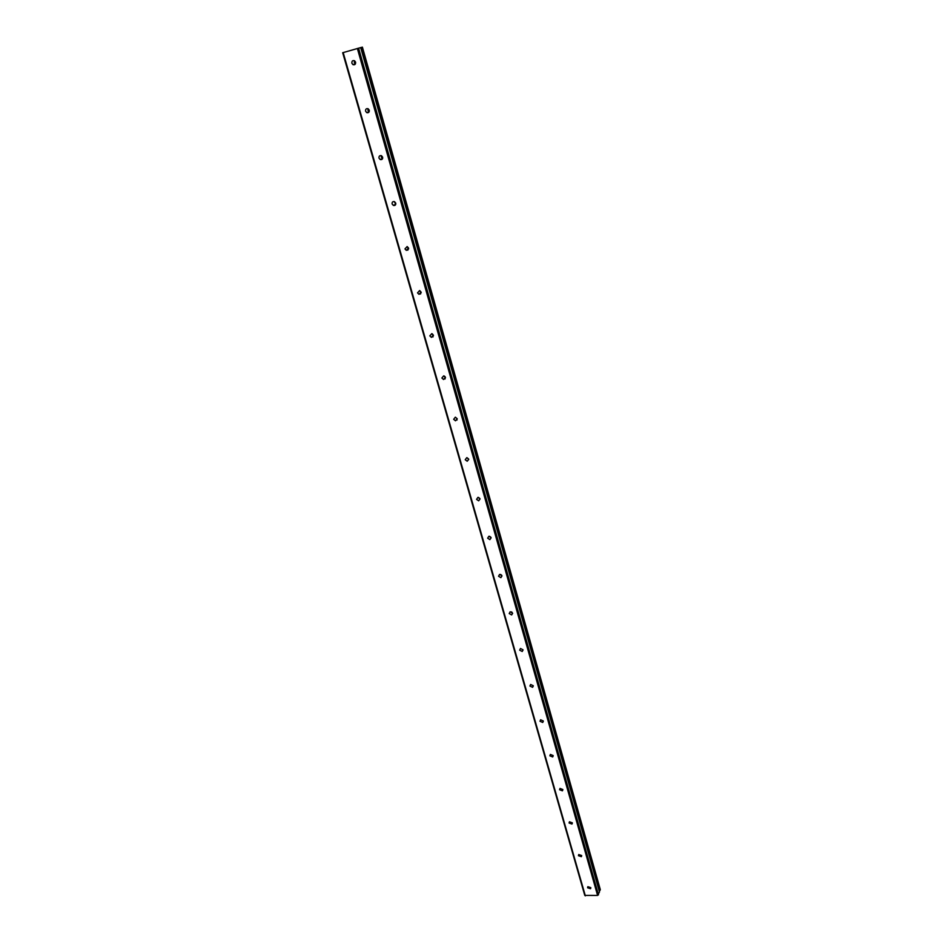 <?xml version="1.0" encoding="UTF-8"?>
<svg xmlns="http://www.w3.org/2000/svg" width="943" height="943" viewBox="0 0 943 943"><rect width="100%" height="100%" fill="white"/><g stroke="black" fill="none" stroke-linecap="round" stroke-linejoin="round"><path stroke-width="1.41" d="M587.595 887.764L587.843 886.691L590.801 887.646L590.542 888.719L587.595 887.764M578.424 855.678L578.731 854.535L581.654 855.537L581.348 856.68L578.424 855.678M569.077 823.015L569.442 821.789L572.33 822.826L571.977 824.052L569.077 823.015M559.564 789.727L560.001 788.419L562.841 789.515L562.417 790.823L559.564 789.727M549.875 755.826L550.382 754.424L553.164 755.579L552.669 756.97L549.875 755.826M539.997 721.265L540.598 719.78L543.309 720.994L542.72 722.468L539.997 721.265M529.931 686.056L530.626 684.477L533.266 685.738L532.571 687.306L529.931 686.056M519.664 650.163L520.477 648.489L523.023 649.81L522.222 651.472L519.664 650.163M509.208 613.563L510.139 611.807L512.591 613.174L511.66 614.919L509.208 613.563M498.541 576.244L499.613 574.405L501.947 575.808L500.874 577.646L498.541 576.244M487.661 538.182L488.875 536.261L491.079 537.699L489.877 539.62L487.661 538.182M476.557 499.354L477.924 497.362L480.011 498.835L478.655 500.816L476.557 499.354M465.229 459.724L466.75 457.673L468.706 459.158L467.198 461.221L465.229 459.724M453.666 419.293L455.339 417.183L457.166 418.68L455.504 420.802L453.666 419.293M441.866 378.013L443.693 375.856L445.391 377.353L443.587 379.522L441.866 378.013M445.461 377.683L443.717 375.856M433.367 335.166L431.423 337.382L429.819 335.873L431.788 333.669L433.367 335.166L432.2 333.798M433.45 335.696L431.729 333.657M417.525 292.849L419.623 290.585L421.097 292.082L418.998 294.334L417.525 292.849M421.167 292.813L419.505 290.562M404.96 248.881L407.187 246.594L408.555 248.068L406.327 250.367L404.96 248.881M408.602 249.023L407.034 246.547M392.111 203.983C391.958 202.132 392.748 201.354 394.469 201.649L395.742 203.099C395.895 204.949 395.117 205.727 393.396 205.433L392.111 203.983M395.754 204.277L394.304 201.59M378.992 158.082C378.85 156.125 379.675 155.336 381.467 155.713L382.646 157.151C382.787 159.108 381.974 159.897 380.194 159.52L378.992 158.082M382.61 158.53L381.278 157.045L381.314 155.654M365.589 111.18C365.448 109.105 366.308 108.304 368.159 108.763L369.267 110.178C369.397 112.241 368.548 113.042 366.697 112.594L365.589 111.18M369.149 111.769L367.947 110.319L368.053 108.716M351.88 63.216C351.751 61.036 352.635 60.222 354.544 60.765L355.582 62.155C355.711 64.324 354.816 65.138 352.918 64.607L351.88 63.216M355.393 63.947L354.32 62.544L354.509 60.741M355.452 63.829L354.627 60.812M369.208 111.639L368.183 108.787M382.658 158.377L381.467 155.725M395.801 204.065L394.504 201.661M408.637 248.752L407.293 246.63M457.013 420.048L456.377 419.859M445.261 377.011L444.377 376.08M445.12 378.933L444.448 378.685M432.978 336.934L432.283 336.639M421.167 292.448L419.847 290.668M420.543 294.027L419.859 293.686M407.847 250.201L407.187 249.812M394.858 205.397L394.233 204.973M599.489 892.019L360.686 47.586L342.686 52.725L584.778 895.39L597.591 895.426L599.477 891.948M599.182 890.876L600.314 889.638L362.395 47.15L360.697 47.61M457.202 418.798L455.516 417.313M468.683 459.088L467.044 457.697M479.904 498.552L478.384 497.385M490.879 537.239L489.523 536.284M501.593 575.147L500.497 574.428M512.025 612.278L511.33 611.866M357.362 48.458L597.591 895.426M343.169 52.572L585.344 895.85M358.576 48.117L598.499 894.907M360.78 47.586L599.253 890.84M361.747 47.315L599.984 890.475M361.817 47.291L600.031 890.44M352.918 64.607L355.358 63.924M366.697 112.594L369.055 111.722M380.194 159.52L382.457 158.471M393.396 205.433L395.589 204.218M406.327 250.367L408.449 248.976M418.998 294.334L421.049 292.79M431.423 337.382L433.391 335.684M443.587 379.522L445.461 377.719M455.504 420.802L457.225 418.951M467.198 461.221L468.754 459.371M478.655 500.816L480.046 499M489.877 539.62L491.114 537.852M500.874 577.646L501.982 575.949M511.66 614.919L512.627 613.315M522.222 651.472L523.059 649.951M532.571 687.306L533.302 685.903M542.72 722.468L543.345 721.171M552.669 756.97L553.211 755.767M562.417 790.823L562.877 789.715M571.977 824.052L572.377 823.039M581.348 856.68L581.69 855.761M590.542 888.719L590.837 887.87M360.686 47.586L599.489 891.984"/></g></svg>

